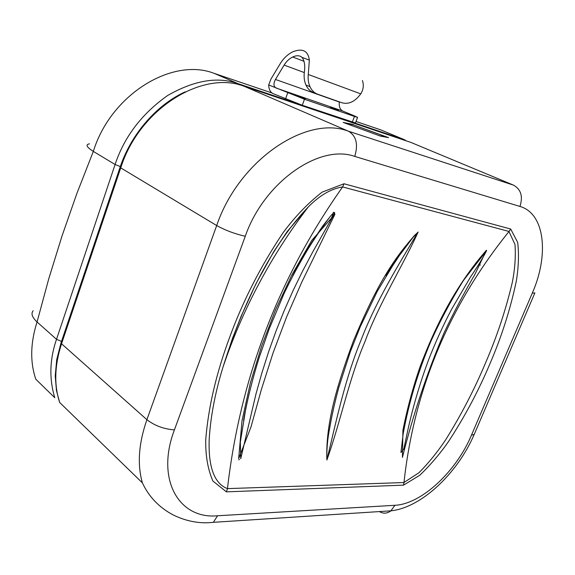 <?xml version="1.0" encoding="UTF-8"?>
<svg xmlns="http://www.w3.org/2000/svg" width="575" height="575" viewBox="0 0 575 575"><rect width="100%" height="100%" fill="white"/><g stroke="black" fill="none" stroke-linecap="round" stroke-linejoin="round"><path stroke-width="0.86" d="M356.018 121.483L380.88 129.914L356.018 121.483L380.88 129.914L404.879 139.905L238.107 83.67L404.879 139.905L380.88 129.914L404.879 139.905L238.107 83.67L214.245 73.392C172.493 57.011 110.896 94.243 93.33 151.412C86.538 147.049 85.265 144.526 89.52 143.843C85.265 144.526 86.538 147.049 93.33 151.412L76.813 193.653L61.971 236.124L76.813 193.653L93.33 151.412C110.896 94.243 172.493 57.011 214.245 73.392L238.107 83.67L214.245 73.392L271.953 92.963M37.052 321.986L48.738 278.875L61.971 236.124L48.738 278.875L37.052 321.986C32.114 317.307 30.82 313.562 33.17 310.744C30.82 313.562 32.114 317.307 37.052 321.986L56.515 339.3L115.093 164.493L93.33 151.412L115.093 164.493C124.315 136.757 141.845 113.749 167.677 95.472C194.264 80.292 217.745 76.36 238.107 83.67L239.25 84.856L238.107 83.67C217.745 76.36 194.264 80.292 167.677 95.472C141.845 113.749 124.315 136.757 115.093 164.493L120.304 166.577L115.093 164.493L56.515 339.3C49.644 359.317 49.069 378.796 54.776 397.72L35.808 379.234C29.979 362.049 30.396 342.966 37.052 321.986L56.515 339.3C49.644 359.317 49.069 378.796 54.776 397.72L35.808 379.234C29.979 362.049 30.396 342.966 37.052 321.986M330.165 425.263L329.647 428.296C327.455 439.516 326.55 449.966 326.931 459.669C336.425 420.526 345.165 378.465 360.928 340.414C375.432 302.206 398.396 264.874 417.924 232.307L418.133 232.027C402.558 266.397 378.975 303.571 364.945 341.679C348.781 379.529 340.817 420.986 326.887 460.014C325.292 420.914 339.502 378.652 353.639 340.4C369.747 302.349 387.701 263.055 418.133 232.027M403.111 434.204L400.948 452.496L403.858 448.852L407.725 430.639C413.058 406.367 420.059 382.655 428.72 359.497C435.455 342.19 443.145 325.342 451.777 308.955L470.494 277.006C478.019 265.93 483.388 257.118 486.615 250.563L464.082 279.565M486.428 250.254L474.943 274.297C463.888 293.25 453.661 312.606 444.274 332.379C427.153 372.535 413.202 414.216 402.421 457.42L402.924 430.222C407.215 408.667 412.943 387.449 420.117 366.562C435.721 325.306 455.824 285.365 486.428 250.254L486.615 250.563M403.988 482.468L403.513 485.156L419.685 475.317C430.028 465.463 439.53 454.365 448.191 442.031C464.535 417.069 478.429 391.036 489.871 363.918C501.565 336.785 510.356 309.3 516.242 281.463C518.578 267.612 519.067 254.61 517.701 242.478L510.701 229.044L508.976 231.524L514.984 244.447C515.84 256.141 514.97 268.712 512.361 282.145C506.014 309.221 497.095 336.102 485.602 362.796C474.361 389.527 461.035 415.215 445.618 439.875C437.46 452.072 428.583 463.019 418.981 472.715L403.988 482.468C414.108 389.404 449.104 305.756 508.976 231.524M333.831 212.261L329.489 222.719M239.351 459.346L238.934 459.899M403.981 482.54L227.463 488.621C240.127 378.307 278.508 277.747 342.614 186.94L509.026 231.466M334.973 214.144L311.693 240.508L292.078 274.591L275.547 309.796L261.661 345.999L250.355 383L242.025 420.72L238.647 458.685L251.009 426.909L261.359 389.577L273.053 352.949L286.53 317.12L301.803 282.095L334.973 214.144L334.125 214.245L312.944 251.584L302.694 270.882L293.099 290.555L284.215 310.586L276.065 330.963L268.64 351.684L261.948 372.715L255.968 393.976L240.731 458.735L240.328 442.139L245.834 408.264M386.659 274.749C394.824 260.993 404.103 247.897 414.489 235.477L417.924 232.307M293.085 275.044C303.463 254.646 315.732 235.276 329.906 216.94L329.928 216.912C331.509 214.691 336.188 209.976 334.125 214.245M333.062 213.397L333.371 212.563M510.701 229.044L344.015 183.77L342.664 186.861M227.448 488.714L226.413 491.848L403.513 485.156M227.463 488.621C211.916 482.792 208.416 461.33 209.192 439.393C210.558 416.782 215.107 392.847 222.848 367.598L222.877 367.482C240.019 312.807 266.714 250.52 308.164 207.072L308.222 207.022C319.434 195.514 330.898 188.823 342.614 186.94M344.59 122.949L353.373 124.818L387.277 137.267L379.701 135.829M354.365 115.848L357.571 117.393L354.452 116.43L304.484 99.245L268.683 84.935L270.983 79.005L280.277 63.595C283.59 58.24 287.759 54.309 292.768 51.793C302.551 47.991 308.085 50.773 309.372 60.138L301.997 57.363C299.64 55.351 296.527 55.229 292.668 56.997C289.239 58.729 286.386 61.432 284.115 65.097L275.454 79.465C273.305 83.591 273.499 86.444 276.043 88.011L342.678 111.018L354.365 115.848M268.683 84.935C268.827 89.355 270.308 92.259 273.125 93.646L302.27 105.261L355.458 122.957M362.43 80.507C363.975 85.208 363.414 89.657 360.755 93.869C355.034 101.631 348.781 104.607 341.988 102.788L317.616 94.171C314.252 92.942 311.7 90.44 309.954 86.653C308.394 83.102 307.833 79.041 308.272 74.477L309.372 60.138M342.678 111.018C339.962 109.437 338.84 106.44 339.315 102.019L339.343 101.854M301.997 57.363C304.585 60.778 305.339 65.96 304.254 72.903C303.83 77.46 304.398 81.506 305.965 85.05C307.718 88.823 310.27 91.324 313.627 92.553M330.417 107.266L338.474 110.228L330.417 107.266M296.887 95.709L305.339 98.807L296.887 95.709M405.893 140.738L404.879 139.905L405.893 140.738M61.511 341.413L56.515 339.3L61.511 341.413M379.622 135.801L380.42 136.074M380.65 136.138L388.125 137.554M388.556 137.641L353.51 124.868M353.417 124.638L352.418 124.301L352.957 124.732M352.418 124.301L343.476 122.504M343.16 122.324L344.928 123.072M344.95 123.086L379.651 135.808M534.887 292.919L532.277 293.149C549.175 255.027 544.985 213.533 519.951 206.439C523.149 196.478 521 189.376 513.504 185.136L348.551 131.251L244.267 86.322L410.758 142.377M513.504 185.136L411.046 142.478M120.053 167.332L61.151 342.492L61.547 343.771L120.728 167.878L120.125 167.102C131.258 133.903 156.817 104.679 185.186 91.849M379.356 511.577C383.374 513.87 387.219 513.619 390.899 510.83L213.354 522.323L217.566 515.768C179.192 519.541 155.43 479.809 174.412 429.877C163.832 429.079 154.661 425.68 146.898 419.678C138.647 443.462 137.138 464.521 142.384 482.871L59.671 402.471C53.913 384.984 54.546 365.42 61.547 343.771L146.898 419.678L216.689 225.544C225.292 230.309 234.823 233.888 245.266 236.275C264.033 182.009 319.549 143.678 354.753 156.414C358.362 144.332 356.299 135.944 348.551 131.251C306.518 114.806 238.869 160.037 216.689 225.544L120.728 167.878C139.272 108.833 202.314 69.87 244.267 86.322L243.972 86.221M480.398 265.111L478.802 264.32M474.49 433.751L474.174 434.492L471.464 435.153L532.277 293.149M534.728 293.272L474.174 434.492C457.412 473.512 421.346 507.675 390.899 510.83L394.888 505.296C421.583 504.11 456.385 471.313 471.464 435.153M174.412 429.877L245.266 236.275M354.753 156.414L519.951 206.439M394.888 505.296L217.566 515.768M344.015 183.77L322.093 192.143C307.833 203.298 294.817 216.847 283.037 232.796C260.755 266.067 243.002 300.804 229.763 337.015C216.322 373.067 208.308 407.308 205.735 439.731C205.44 455.501 207.819 469.265 212.879 481.016L226.413 491.848M354.452 116.43L352.288 122.13M287.716 92.891L285.523 98.914M302.27 105.261L304.484 99.245M284.115 65.097L304.29 72.565M308.272 74.477L360.755 93.869M339.315 102.019L275.454 79.465M485.681 251.519L476.043 262.804L463.148 280.988C450.937 300.603 440.17 320.764 430.833 341.464C418.054 371.687 408.818 402.608 403.104 434.218M485.71 251.491L463.615 280.277M329.64 428.317C331.876 415.272 334.923 401.666 338.797 387.507L350.333 351.713L360.288 326.715L377.25 291.396L397.684 257.363L408.063 243.038L414.489 235.477M386.098 275.698L399.611 255.207L414.46 235.506M243.548 420.275C247.523 398.856 252.806 377.739 259.397 356.938L269.301 328.641L284.136 293.387C295.183 270.272 308.027 247.839 322.668 226.083L329.906 216.94M244.109 417.141L245.245 411.175M292.718 275.756C303.55 255.257 315.955 235.642 329.921 216.919M59.671 402.471L56.472 390.612L55.229 375.899L56.731 359.562L60.986 342.966M213.354 522.323C199.712 523.904 186.178 521.367 172.744 514.718C158.923 507.258 148.803 496.642 142.384 482.871M222.848 367.598L232.465 338.452L240.968 316.624L255.968 283.727L273.765 251.627L287.313 231.402L308.164 207.072M222.92 367.353C242.47 309.386 270.904 255.947 308.222 207.022M355.422 123.057L357.571 117.393M292.668 56.997L304.118 61.36M309.954 86.653L305.965 85.05"/></g></svg>
